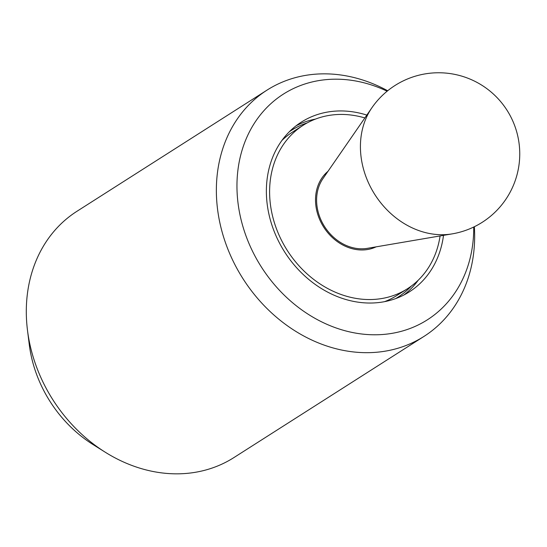 <?xml version="1.0" encoding="UTF-8"?>
<svg xmlns="http://www.w3.org/2000/svg" width="547" height="547" viewBox="0 0 547 547"><rect width="100%" height="100%" fill="white"/><g stroke="black" fill="none" stroke-linecap="round" stroke-linejoin="round"><path stroke-width="0.82" d="M366.832 115.082A100.6 83.787 57.5 0 0 301.267 122.159A100.6 83.787 57.5 0 0 275.326 234.212A100.6 83.787 57.5 0 0 409.423 291.811A100.6 83.787 57.5 0 0 443.508 235.36M315.455 119.089A100.6 83.787 57.5 0 0 296.118 125.776M387.679 90.761A146.028 121.632 57.5 0 0 267.011 90.125A146.028 121.632 57.5 0 0 229.357 252.782A146.028 121.632 57.5 0 0 424.007 336.391A146.028 121.632 57.5 0 0 474.358 226.725M387.139 91.199A133.858 111.492 57.5 0 0 264.42 110.118A133.858 111.492 57.5 0 0 248.871 243.217A133.858 111.492 57.5 0 0 382.346 334.518A133.858 111.492 57.5 0 0 473.729 227.032M267.011 90.125L76.956 211.286A146.028 121.632 57.5 0 0 27.487 330.306A146.028 121.632 57.5 0 0 39.302 373.943A146.028 121.632 57.5 0 0 105.174 452.171A146.028 121.632 57.5 0 0 233.952 457.552L424.007 336.391M105.174 452.171L93.011 444.533A119.807 99.793 -122.5 0 1 38.967 380.356A119.807 99.793 -122.5 0 1 29.271 344.555L27.487 330.306M403.966 294.949A100.6 83.787 57.5 0 0 418.195 280.242M364.863 117.94A96.949 80.751 57.5 0 0 303.229 125.242A96.949 80.751 57.5 0 0 278.232 233.227A96.949 80.751 57.5 0 0 407.46 288.734A96.949 80.751 57.5 0 0 440.089 235.942M384.63 301.643A96.949 80.751 57.5 0 0 396.855 295.489L407.46 288.734M376.124 246.847A45.025 37.504 -122.5 0 1 319.53 219.176A45.025 37.504 -122.5 0 1 327.981 171.32M373.902 247.798A45.025 37.504 57.5 0 0 374.599 247.107M327.099 172.599A45.025 37.504 57.5 0 0 326.183 172.934M303.229 125.242L292.631 131.998A96.949 80.751 57.5 0 0 281.896 140.483M289.329 131.752A98.973 82.44 -122.5 0 1 291.537 130.289A98.973 82.44 -122.5 0 1 307.264 122.863M452.26 233.863L367.386 248.338A43.808 36.492 -122.5 0 1 320.501 218.841A43.808 36.492 -122.5 0 1 322.942 178.623L371.878 107.78A79.233 65.996 -122.5 0 0 367.475 180.524A79.233 65.996 -122.5 0 0 452.26 233.863A81.127 81.127 0 0 0 446.926 73.189A81.127 81.127 0 0 0 371.878 107.78M411.317 286.081A98.973 82.44 -122.5 0 1 397.949 297.199A98.973 82.44 -122.5 0 1 395.686 298.587M289.5 131.588L291.537 130.289M324.494 174.705L326.559 173.385M371.591 248.584L373.656 247.265M395.912 298.505L397.949 297.199"/></g></svg>
